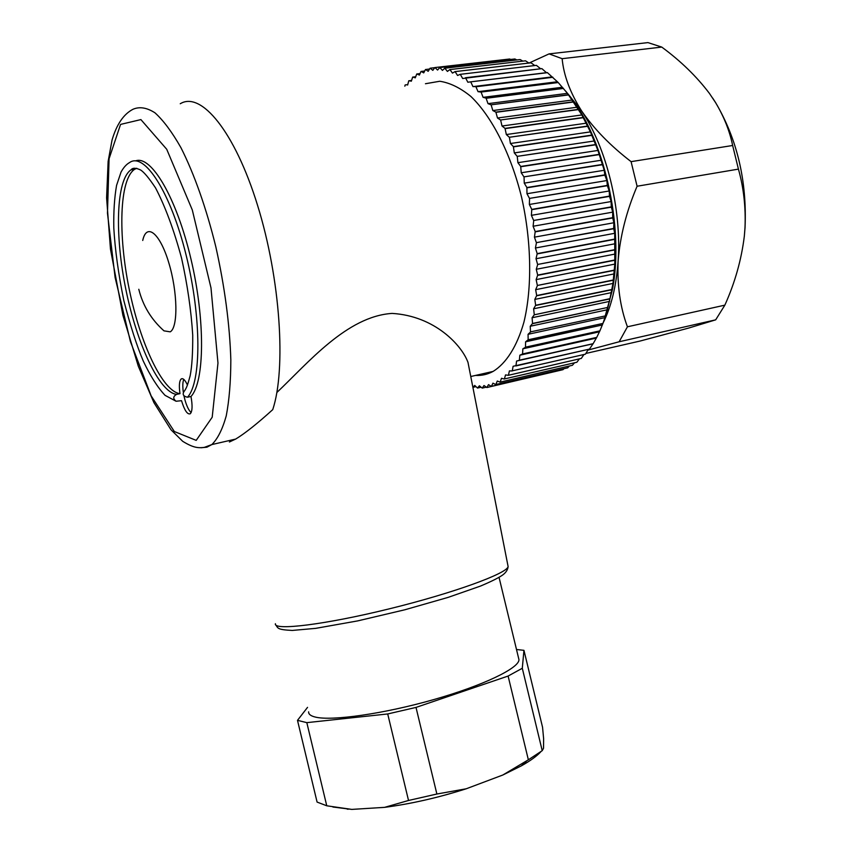 <?xml version="1.0" encoding="UTF-8"?>
<svg xmlns="http://www.w3.org/2000/svg" width="852" height="852" viewBox="0 0 852 852"><rect width="100%" height="100%" fill="white"/><g stroke="black" fill="none" stroke-linecap="round" stroke-linejoin="round"><path stroke-width="1.28" d="M715.68 319.841L724.85 305.154L627.434 326.795L619.148 341.769L715.68 319.841L688.586 328.084L640.246 341.002L585.856 353.452M603.141 322.897C611.395 306.326 616.39 285.654 618.126 260.85C621.768 209.816 606.699 148.024 581.596 110.898L565.653 91.089M587.912 350.108L619.148 341.769M627.434 326.795C620.181 307.338 617.072 285.356 618.126 260.85C620.149 236.121 626.465 211.243 637.094 186.237L738.428 169.122L732.645 145.49L631.087 161.646L637.094 186.237M738.428 169.122C743.658 187.749 745.851 207.26 744.999 227.665L744.339 236.089C741.453 259.668 734.957 282.694 724.85 305.154M631.087 161.646C610.533 145.852 594.036 128.94 581.596 110.898C570.18 92.783 563.694 75.381 562.139 58.681L661.759 47.084L647.935 42.6L549.071 53.889L562.139 58.681M712.741 98.161L715.701 102.783C737.268 139.536 747.044 181.135 745.042 227.569L744.339 236.089M661.759 47.084C680.727 61.024 696.606 76.467 709.407 93.379L715.478 102.453C723.955 116.607 729.674 130.952 732.645 145.49M549.071 53.889L529.284 62.941M609.957 298.679L534.236 314.814L609.915 298.914L612.971 283.428L614.803 264.109L614.707 233.299L613.685 228.464L613.898 222.745L612.663 217.686L612.716 212.137L611.257 206.887L611.14 201.541L609.51 196.386L609.201 190.986L607.295 185.427L606.901 180.549L604.835 175.139L604.238 170.283L597.934 150.442L590.415 131.879L581.852 114.956L567.464 93.337L558.092 82.399L547.325 72.569L470.655 81.845L547.463 72.676M530.498 331.886L605.548 315.858L530.498 331.886L530.232 326.252L532.553 323.472L607.955 307.391L609.915 298.914M532.5 323.685L607.955 307.391M525.492 347.158L599.904 330.853L525.492 347.158L525.599 341.812L528.144 339.788L602.95 323.419L605.548 315.858M528.08 339.991L602.95 323.419M519.369 360.194L593.12 343.686L519.369 360.194L519.848 355.209L522.564 353.974L596.73 337.381L599.904 330.853M522.489 354.134L596.73 337.381M512.286 370.822L585.377 354.187L512.286 370.822L513.106 366.285L589.456 349.096L593.12 343.686M515.854 365.955L589.456 349.096M504.405 378.948L576.815 362.26L504.405 378.948L505.534 374.912L508.335 375.306L581.288 358.426L583.95 354.507M508.335 375.306L581.288 358.426M495.864 384.518L567.624 367.851L495.864 384.518L497.28 381.036L500.092 382.122L572.406 365.295L574.493 362.803M500.092 382.122L572.406 365.295M558.284 370.78L486.854 387.532L488.515 384.646L491.295 386.382L562.97 369.683L563.981 368.703M491.295 386.382L562.97 369.683M486.854 387.532L483.989 385.519L482.221 388.107L486.215 387.17M482.221 388.107L479.388 385.775L477.514 388.054L481.071 387.223M477.514 388.054L474.745 385.434L472.881 387.287M472.892 387.362L475.98 386.648M405.179 84.944L407.735 84.636M407.629 85.062L408.758 80.823L411.601 80.407M408.853 80.727L411.356 81.185L412.645 77.138L415.712 76.701M412.741 77.053L415.286 77.841L416.734 74.007L420.079 73.56M416.841 73.932L419.408 75.072L421.005 71.461L424.701 70.993M421.122 71.408L423.71 72.889L425.467 69.534L429.589 69.033M425.585 69.491L428.183 71.312L430.079 68.224L434.765 67.681M434.85 67.564L509.688 59.012L434.85 67.564L432.816 70.365L430.207 68.203M439.738 67.564L514.896 58.969L439.738 67.564L437.566 70.056L434.967 67.553M444.744 68.224L520.071 59.565L444.744 68.224L442.444 70.407L439.866 67.564M449.835 69.576L525.46 60.822L449.835 69.576L447.417 71.43L444.872 68.256M454.989 71.611L531.041 62.814L454.989 71.611L452.465 73.112L449.962 69.619M460.197 74.337L536.377 65.359L460.197 74.337L457.567 75.477L455.128 71.674M465.426 77.756L541.861 68.629L462.7 78.522L460.325 74.412M558.092 82.399L480.997 92.059L478.057 91.665L475.853 86.616L552.746 77.159M475.98 86.755L552.884 77.287M480.997 92.059L558.23 82.548M568.476 94.742L491.029 104.828L488.015 103.646L486.066 98.129L563.342 88.267M486.194 98.289L563.481 88.427M491.029 104.828L568.603 94.913M578.242 109.397L500.539 119.994L497.504 118.013L495.864 112.123L573.449 101.793M495.981 112.315L573.577 101.984M500.539 119.994L578.359 109.599M587.198 126.128L509.326 137.279L506.333 134.541L505.034 128.386L582.832 117.523M505.151 128.609L582.949 117.736M509.326 137.279L587.305 126.352M595.133 144.627L517.196 156.363L514.299 152.913L513.383 146.619L591.309 135.18M513.49 146.853L591.405 135.415M517.196 156.363L595.228 144.872M601.885 164.521L523.959 176.875L521.232 172.775L520.721 166.459L598.668 154.425M520.806 166.726L598.754 154.681M523.959 176.875L601.959 164.787M607.295 185.427L529.497 198.399L526.973 193.724L526.887 187.536L604.771 174.873M526.962 187.813L604.835 175.139M529.497 198.399L607.359 185.693M611.257 206.887L533.661 220.476L531.403 215.343L531.755 209.39L609.468 196.109M531.808 209.677L609.51 196.386M533.661 220.476L611.299 207.153M613.685 228.464L536.387 242.65L534.438 237.154L535.205 231.574L612.663 217.686M535.248 231.861L612.694 217.963M536.387 242.65L613.706 228.73M614.548 249.711L537.623 264.461L536.025 258.731L537.197 253.63L614.313 239.156M537.207 253.907L614.324 239.423M537.623 264.461L614.548 249.977M613.845 270.212L537.367 285.463L536.132 279.616L537.687 275.089L614.388 260.084M537.676 275.356L614.377 260.339M537.367 285.463L613.823 270.467M534.268 314.58L533.618 308.786L535.663 305.261L534.8 299.414L536.696 295.537L612.918 280.052M536.675 295.793L612.897 280.297M475.565 375.423C481.646 375.764 487.504 374.433 493.116 371.419C506.205 363.335 517.015 346.476 523.948 322.067C532.202 287.933 531.595 241.851 521.68 197.632C510.891 153.818 491.902 116.575 470.9 96.478C460.325 87.852 449.941 82.782 439.76 81.259L425.457 83.73M532.553 323.472L532.085 317.743L534.236 314.814M536.696 295.537L535.652 289.68L537.356 285.729M537.687 275.089L536.259 269.285L537.633 264.738M537.197 253.63L535.418 248.007L536.409 242.926M535.205 231.574L533.096 226.249L533.703 220.753M531.755 209.39L529.358 204.48L529.55 198.676M526.887 187.536L524.257 183.137L524.044 177.141M520.721 166.459L517.899 162.679L517.281 156.608M513.383 146.619L510.433 143.509L509.432 137.502M505.034 128.386L502.02 126.021L500.656 120.196M495.864 112.123L492.829 110.547L491.157 105.009M486.066 98.129L483.084 97.341L481.124 92.197M475.853 86.616L472.966 86.616L470.783 81.962M470.655 81.845L467.844 82.239L465.554 77.851M405.094 85.062L404.838 86.201M491.412 386.339L492.957 383.155L495.757 384.572M500.209 382.058L501.487 378.288L504.299 379.033M508.431 375.21L509.411 370.908L512.19 370.95M515.939 365.817L516.589 361.046L519.283 360.343M522.564 353.974L522.862 348.798L525.418 347.339M528.144 339.788L528.07 334.293L530.445 332.088M567.368 93.209C603.791 135.628 624.654 226.983 612.375 289.936L603.855 320.97M535.663 305.261L611.619 289.552M535.631 305.495L611.587 289.797M605.612 315.645L607.902 307.604M599.978 330.672L602.875 323.611M593.216 343.537L596.645 337.552M585.473 354.07L588.295 349.469M576.932 362.175L579.349 358.958M567.741 367.798L569.37 366.04M510.646 59.438L509.688 59.012M516.781 59.938L514.896 58.969M522.83 61.131L520.21 59.587M528.815 62.995L525.599 60.865M534.758 65.551L531.041 62.814M540.626 68.778L536.515 65.434M546.43 72.676L542 68.724M533.618 308.786L611.502 292.598M534.8 299.414L612.971 283.428M535.652 289.68L614.068 273.918M536.132 279.616L614.803 264.109M536.259 269.285L615.155 254.034M536.025 258.731L615.123 243.747M535.418 248.007L614.707 233.299M534.438 237.154L613.898 222.745M533.096 226.249L612.716 212.137M531.403 215.343L611.14 201.541M529.358 204.48L609.201 190.986M526.973 193.724L606.901 180.549M524.257 183.137L604.238 170.283M521.232 172.775L601.246 160.229M517.899 162.679L597.934 150.442M514.299 152.913L594.323 140.974M510.433 143.509L590.415 131.879M506.333 134.541L586.261 123.199M502.02 126.021L581.852 114.956M497.504 118.013L577.241 107.214M492.829 110.547L572.438 100.004M488.015 103.646L567.464 93.337M483.084 97.341L562.352 87.255M478.057 91.665L557.144 81.781M472.966 86.616L551.84 76.936M516.589 361.046L592.31 343.952M519.848 355.209L595.899 338.18M522.862 348.798L599.233 331.854M525.599 341.812L602.3 324.985M528.07 334.293L605.08 317.594M530.232 326.252L607.551 309.713M532.085 317.743L609.691 301.363M276.836 392.527C307.966 363.058 346.807 316.294 392.122 313.408C435.212 315.996 461.763 345.582 467.844 362.036M180.251 103.752C200.987 90.887 234.769 131.336 257.602 205.47C280.542 279.403 286.229 369.214 272.736 409.642C257.293 423.636 244.971 433.423 235.759 439.014L229.401 441.996M187.461 385.072C185.065 379.949 182.978 377.905 181.199 378.959C179.282 380.908 178.877 385.807 179.996 393.656L176.566 394.391C173.02 396.414 172.86 398.704 176.076 401.249L181.519 400.685C184.501 410.419 187.408 414.775 190.262 413.763C192.392 411.409 192.627 405.648 190.986 396.478C204.586 382.09 205.513 320.565 190.997 259.2C176.62 197.728 151.124 154.787 135.575 160.89M179.996 393.656C162.7 391.654 140.346 343.814 129.248 289.339C118.002 234.939 119.386 179.612 134.499 169.388L136.735 168.281M176.076 401.249L165.064 395.349C157.652 387.458 150.41 376.073 143.338 361.205C136.789 345.816 130.292 325.634 123.859 300.66C118.385 273.854 115.031 249.615 113.806 227.963C113.508 211.786 114.434 197.589 116.575 185.374L121.037 172.093C123.561 167.482 126.405 164.298 129.589 162.551C144.329 151.731 170.613 192.137 186.087 254.972C201.711 317.668 201.391 382.527 187.483 397.224L190.986 396.478M162.444 329.458L163.989 330.853L170.219 331.843C178.249 327.519 177.727 291.821 168.685 262.427C159.782 232.809 146.533 222.564 142.731 240.466M187.483 397.224C182.871 396.191 181.977 393.933 184.82 390.45C186.268 387.862 186.961 387.511 190.145 375.838C191.966 366.573 192.829 353.005 192.722 335.124C191.189 310.629 187.472 284.973 181.572 258.167C173.904 229.87 165.213 206.429 155.511 187.845C148.951 178.036 143.988 172.083 140.601 169.995C135.819 167.737 132.603 167.695 130.963 169.867C115.957 180.091 114.679 235.461 125.958 289.914C137.076 344.442 159.377 392.357 176.566 394.391M191.125 412.592C188.825 410.494 186.769 406.276 184.948 399.95L183.979 395.946M183.286 392.026C182.509 386.169 182.679 381.962 183.787 379.396M308.616 711.846C308.499 714.232 310.756 715.978 315.378 717.086C331.907 721.218 384.007 713.795 433.721 699.598C483.51 685.455 519.23 668.085 518.964 659.682L518.548 658M540.85 751.73C536.866 756.075 530.381 760.783 521.392 765.841L502.829 775.011L528.357 759.803L508.111 676.051L416.01 707.416L387.713 713.955L306.827 722.645L326.763 805.79L317.082 802.073L297.497 720.345L307.54 707.362M306.827 722.645L297.497 720.345M542.554 727.257L523.948 650.332L522.297 668.266L542.223 750.665L543.523 748.258L543.629 738.748L542.554 727.257M516.493 649.501L523.948 650.332M528.357 759.803L542.223 750.665M522.297 668.266L508.111 676.051M502.829 775.011L466.193 788.792C438.077 797.738 410.866 803.926 384.593 807.355L351.823 809.4L332.919 807.025M384.593 807.355L408.523 800.475L387.713 713.955M408.523 800.475L436.874 794.021L466.193 788.792M416.01 707.416L436.874 794.021M326.763 805.79L351.823 809.4M562.032 325.198L554.918 326.604M235.77 439.057L211.85 444.574L204.31 447.385C198.356 448.12 193.468 447.971 182.701 441.315L171.028 429.813L153.935 402.666L138.28 366.147L122.944 315.421L110.472 249.125L106.596 197.76L108.14 161.369L112.038 140.09C116.628 124.403 123.615 114.125 132.997 109.269C139.526 106.425 146.853 107.608 154.968 112.815C163.403 120.43 172.061 132.049 180.922 147.652C194.128 173.659 206.376 208.293 215.844 246.888C224.736 286.868 229.731 324.548 230.839 359.906C230.764 381.696 229.231 400.355 226.238 415.882C222.5 429.28 217.697 438.844 211.85 444.574L206.908 447.193L200.944 447.769M196.205 440.377L212.201 417.224L217.974 363.048L210.987 287.88L192.296 209.954L166.726 149.27L140.9 119.589L120.558 124.413L109.077 158.728L107.469 213.213L115.105 277.475L130.409 341.524L151.145 395.882L174.34 431.527L196.205 440.377M136.852 168.313L130.963 169.867L134.499 169.388M275.398 623.739C273.322 630.917 325.006 624.697 389.428 608.807C453.818 593.003 507.483 573.332 508.111 566.559L507.856 565.259M612.375 289.936L611.534 291.98M493.116 371.419L470.762 376.509M138.791 289.275C142.88 305.666 151.273 319.521 163.989 330.853M275.611 624.697C278.221 628.094 276.527 629.671 292.3 630.437L315.677 628.361L357.648 620.906L404.807 609.787L448.131 597.38L480.528 586.059C491.742 581.309 499.261 577.528 503.085 574.695C506.163 572.278 507.845 569.562 508.111 566.559L467.918 362.025M181.199 378.959L182.498 378.693M518.964 659.682L499.059 577.411M521.392 765.841L526.568 761.017M348.085 809.262L347.02 809.017"/></g></svg>
